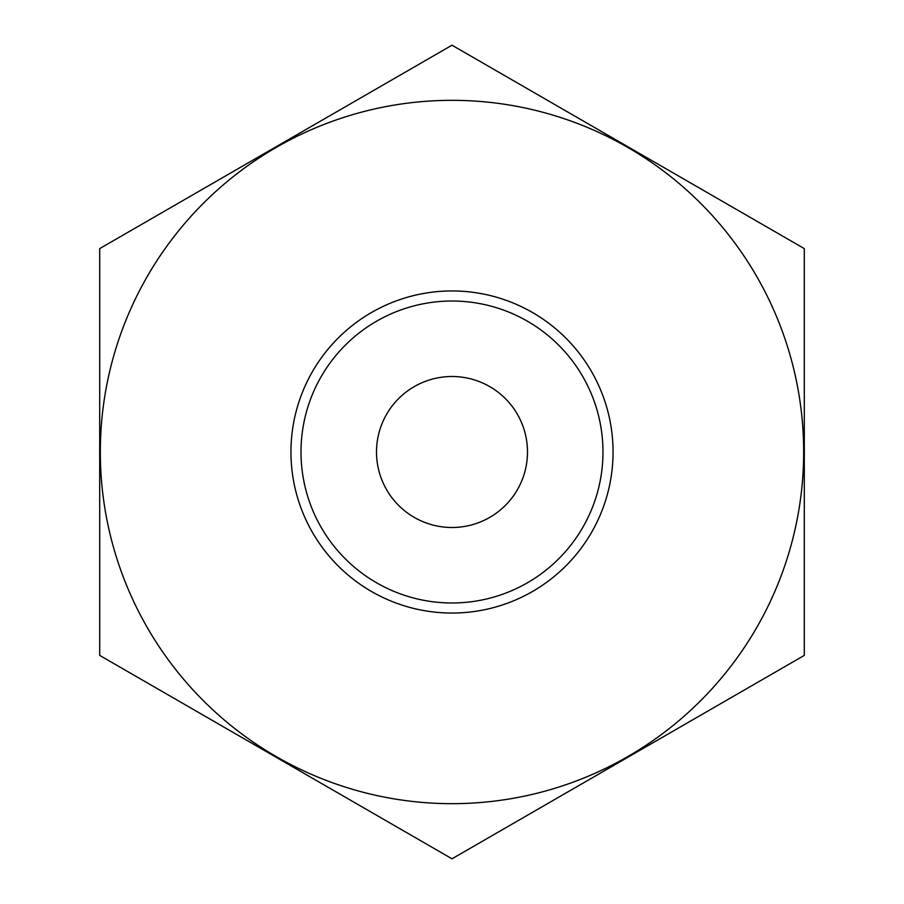 <?xml version="1.0" encoding="UTF-8"?>
<svg xmlns="http://www.w3.org/2000/svg" width="904" height="904" viewBox="0 0 904 904"><rect width="100%" height="100%" fill="white"/><g stroke="black" fill="none" stroke-linecap="round" stroke-linejoin="round"><path stroke-width="1.36" d="M804.3 248.6L804.3 655.4L452 858.8L99.7 655.4L99.7 248.6L452 45.2L804.3 248.6M376.505 452A75.495 75.495 0 0 0 489.742 517.382A75.495 75.495 0 0 0 489.742 386.618A75.495 75.495 0 0 0 376.505 452M301.009 452A150.991 150.991 0 0 0 527.495 582.752A150.991 150.991 0 0 0 527.495 321.248A150.991 150.991 0 0 0 301.009 452M290.952 452A161.048 161.048 0 0 0 532.524 591.476A161.048 161.048 0 0 0 532.524 312.524A161.048 161.048 0 0 0 290.952 452M100.321 452A351.679 351.679 0 0 0 756.558 627.839A351.679 351.679 0 0 0 543.021 112.311A351.679 351.679 0 0 0 100.321 452"/></g></svg>
